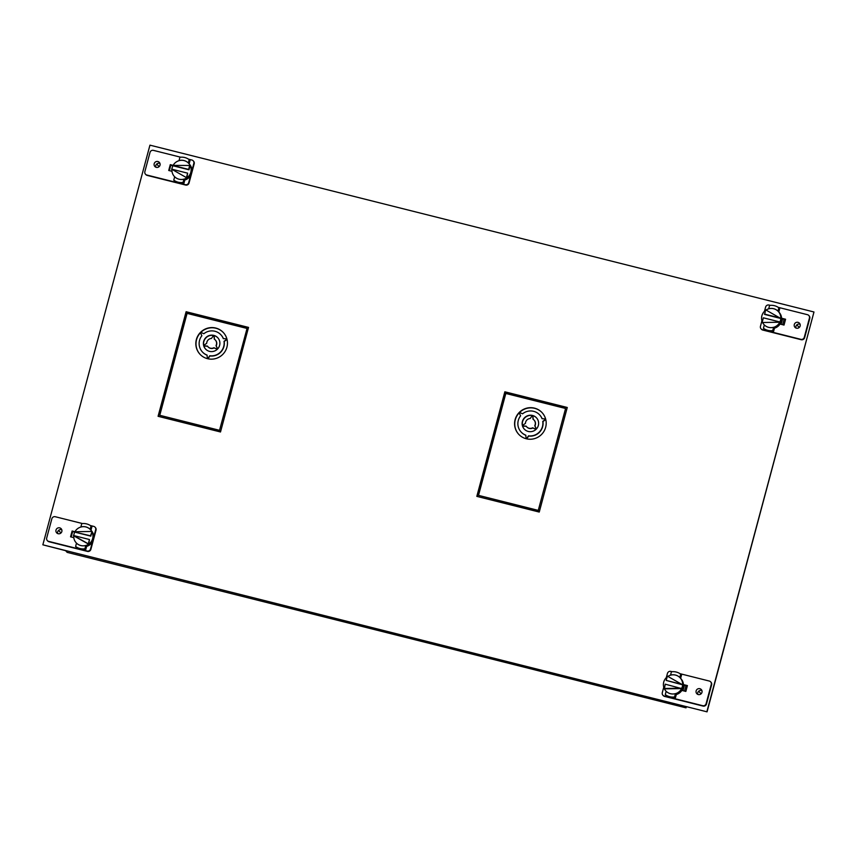 <?xml version="1.0" encoding="UTF-8"?>
<svg xmlns="http://www.w3.org/2000/svg" width="857" height="857" viewBox="0 0 857 857"><rect width="100%" height="100%" fill="white"/><g stroke="black" fill="none" stroke-linecap="round" stroke-linejoin="round"><path stroke-width="1.29" d="M761.08 328.884L761.434 329.259A2.817 2.764 -42.7 0 0 762.773 330.052L801.209 339.715A2.817 2.764 -42.7 0 0 804.627 337.679L809.779 318.45A2.817 2.764 -42.7 0 0 809.147 315.858L808.804 315.483A2.817 2.764 137.3 0 1 809.437 318.076L804.284 337.315A2.817 2.764 137.3 0 1 800.856 339.34L762.43 329.677A2.817 2.764 137.3 0 1 760.459 326.303L761.916 320.829M781.605 318.525L785.505 319.5L781.605 318.525M772.735 330.598A12.823 12.598 137.3 0 1 763.437 328.263L764.283 329.163A12.823 12.598 -42.7 0 0 773.571 331.509L774.471 328.177L773.625 327.267L772.735 330.598L773.571 331.509M768.708 308.82L769.554 305.446A12.823 12.598 137.3 0 1 778.852 307.781L779.688 308.691L778.799 312.012M778.22 307.342L807.465 314.69A2.817 2.764 137.3 0 1 808.804 315.483M764.476 311.295L765.612 307.063A2.817 2.764 137.3 0 1 769.029 305.038L770.325 305.36M796.432 328.199A3.053 2.999 -42.7 0 0 799.452 323.196A3.053 2.999 -42.7 0 0 794.632 323.742A3.053 2.999 -42.7 0 0 796.432 328.199M780.031 324.064L784.016 325.071L785.58 319.233L781.595 318.226M778.852 307.781L777.995 311.155M777.952 311.112A9.706 9.534 -42.7 0 0 768.654 308.777M766.554 330.266L770.132 331.166L766.533 330.234M763.437 328.263L764.326 324.932A9.706 9.534 -42.7 0 0 773.625 327.267M796.003 328.06A3.053 2.999 137.3 0 1 800.095 324.278M774.471 328.177A9.706 9.534 -42.7 0 0 779.109 312.344L778.317 311.487A9.706 9.534 137.3 0 1 780.791 318.483L764.723 314.444L765.537 309.763L780.791 318.483A9.706 9.534 137.3 0 1 773.667 327.31M780.256 322.618L781.22 319.018L780.277 322.628M764.326 324.932A9.706 9.534 137.3 0 1 762.569 322.5L779.784 322.232L762.569 322.5M762.291 321.878A9.706 9.534 137.3 0 1 765.322 310.545M762.227 322.125L763.373 317.818L779.442 321.857M766.029 310.041A9.706 9.534 137.3 0 1 778.317 311.487M780.448 318.108L764.38 314.069M782.612 318.922L781.156 324.342M784.144 319.307L782.687 324.739M665.278 694.62L666.114 695.52A12.823 12.598 -42.7 0 0 670.517 697.609L664.261 696.034A2.817 2.764 137.3 0 1 662.922 695.241L663.264 695.616A2.817 2.764 -42.7 0 0 664.604 696.409L703.04 706.072A2.817 2.764 -42.7 0 0 706.457 704.036L711.621 684.807A2.817 2.764 -42.7 0 0 710.989 682.215L710.646 681.84A2.817 2.764 137.3 0 1 711.267 684.432L706.114 703.661A2.817 2.764 137.3 0 1 702.697 705.697L670.517 697.609A12.823 12.598 -42.7 0 0 675.412 697.855L676.302 694.534L675.466 693.624A9.706 9.534 -42.7 0 1 666.168 691.288L665.278 694.62A12.823 12.598 137.3 0 0 674.566 696.955L675.412 697.855M687.346 685.857L683.436 684.872L687.346 685.857M680.629 678.369L681.519 675.048L680.683 674.138A12.823 12.598 137.3 0 0 671.385 671.802L670.538 675.177M680.051 673.698L709.296 681.047A2.817 2.764 137.3 0 1 710.646 681.84M672.156 671.717L670.86 671.395A2.817 2.764 137.3 0 0 667.442 673.42L666.307 677.651M663.757 687.185L662.29 692.66A2.817 2.764 137.3 0 0 662.922 695.241M698.262 694.556A3.053 2.999 -42.7 0 0 701.294 689.553A3.053 2.999 -42.7 0 0 696.473 690.099A3.053 2.999 -42.7 0 0 698.262 694.556M683.425 684.582L687.41 685.589L685.857 691.428L681.861 690.421M680.683 674.138L679.837 677.512M679.794 677.469A9.706 9.534 -42.7 0 0 670.495 675.134M668.385 696.623L671.974 697.523L668.374 696.591M674.566 696.955L675.466 693.624M697.834 694.416A3.053 2.999 137.3 0 1 701.926 690.635M676.302 694.534A9.706 9.534 -42.7 0 0 680.94 678.701L680.147 677.833A9.706 9.534 137.3 0 1 675.509 693.667M682.975 687.475L682.086 688.974L683.05 685.375L682.975 687.475M665.9 691.01L666.168 691.299A9.706 9.534 137.3 0 1 664.4 688.857L681.626 688.589L665.203 684.175L664.4 688.857M664.121 688.235A9.706 9.534 137.3 0 1 667.164 676.901M666.21 680.426L682.633 684.829L667.367 676.119L666.21 680.426L682.29 684.454M681.283 688.214L664.057 688.482M667.86 676.398A9.706 9.534 137.3 0 1 680.147 677.833M682.986 690.699L684.443 685.268M684.529 691.085L685.986 685.654M92.427 541.903L90.531 549.005A2.817 2.764 137.3 0 1 87.103 551.03L80.847 549.455A12.823 12.598 -42.7 0 0 85.743 549.712L86.632 546.38L85.796 545.47L84.907 548.801A12.823 12.598 137.3 0 1 75.609 546.466L76.444 547.377A12.823 12.598 -42.7 0 0 80.847 549.455L48.667 541.378A2.817 2.764 137.3 0 1 47.328 540.574L47.671 540.949A2.817 2.764 -42.7 0 0 49.02 541.742L87.457 551.405A2.817 2.764 -42.7 0 0 90.874 549.38L96.027 530.14A2.817 2.764 -42.7 0 0 95.395 527.548L95.052 527.173A2.817 2.764 137.3 0 1 95.684 529.765L93.777 536.868M74.73 532.09L72.459 531.372L70.97 536.932L72.459 531.372L74.559 531.897L72.117 530.997L70.553 536.836L73.809 537.65M47.328 540.574A2.817 2.764 137.3 0 1 46.696 537.992L51.859 518.753A2.817 2.764 137.3 0 1 55.277 516.728L82.497 523.563M90.381 525.545L93.713 526.38A2.817 2.764 137.3 0 1 95.052 527.173M80.869 527.034L81.726 523.648A12.823 12.598 137.3 0 1 91.013 525.984L91.86 526.894L90.971 530.215M59.701 527.858A3.053 2.999 -42.7 0 0 56.68 532.861A3.053 2.999 -42.7 0 0 61.5 532.326A3.053 2.999 -42.7 0 0 59.701 527.858M72.117 530.997L74.966 531.715M84.907 548.801L85.743 549.712M78.715 548.469L82.304 549.369L78.705 548.437M75.609 546.466L76.498 543.134A9.706 9.534 -42.7 0 0 85.796 545.47M91.013 525.984L90.167 529.369M90.124 529.315A9.706 9.534 -42.7 0 0 80.826 526.98M57.708 533.579A3.053 2.999 137.3 0 1 61.79 529.808M86.632 546.38A9.706 9.534 -42.7 0 0 91.281 530.547L90.478 529.69A9.706 9.534 137.3 0 1 85.839 545.513M92.417 540.821L93.381 537.221L92.438 540.842M73.766 535.582A9.706 9.534 137.3 0 1 74.752 532.111L90.821 536.139L91.978 531.843L90.478 535.775L74.752 532.111M74.955 531.726A9.706 9.534 137.3 0 1 90.478 529.69M89.471 539.524L88.314 543.831L73.402 535.486L89.471 539.524L88.667 544.206L73.745 535.861A9.706 9.534 137.3 0 0 76.498 543.134L76.23 542.856M74.409 531.736L91.624 531.469M72.47 532.186L73.263 531.715M686.371 706.639L686.039 707.85L684.486 706.168L707.057 711.846L813.979 311.991L149.943 145.154L42.85 544.816L707.057 711.846M686.039 707.85L67.157 552.369L65.603 550.676L42.85 544.816M785.473 319.64L781.605 318.665M72.641 531.554L71.185 536.985M169.343 170.629L170.8 165.208L172.9 165.733M683.447 685.022L687.303 685.996M248.487 327.535L186.28 311.905L158.288 416.352M567.227 407.621L505.019 391.992L477.028 496.428M706.886 711.653L813.979 311.991M171.968 171.293L168.722 170.479L170.286 164.64L172.728 165.54L170.629 165.015L169.14 170.586L170.8 165.208M158.084 416.298L220.506 431.982L248.53 327.406L186.108 311.723L158.084 416.298M476.824 496.374L539.246 512.058L567.259 407.482L504.848 391.799L476.824 496.374M190.597 175.546L188.69 182.648A2.817 2.764 137.3 0 1 185.273 184.673L179.017 183.098A12.823 12.598 -42.7 0 0 183.912 183.355L183.066 182.445A12.823 12.598 137.3 0 1 173.767 180.109L174.614 181.02A12.823 12.598 -42.7 0 0 179.017 183.098L146.836 175.021A2.817 2.764 137.3 0 1 145.497 174.217L145.84 174.592A2.817 2.764 -42.7 0 0 147.179 175.396L185.615 185.048A2.817 2.764 -42.7 0 0 189.033 183.023L194.196 163.783A2.817 2.764 -42.7 0 0 193.564 161.202L193.211 160.827A2.817 2.764 137.3 0 1 193.843 163.408L191.947 170.511M145.497 174.217A2.817 2.764 137.3 0 1 144.865 171.636L150.018 152.396A2.817 2.764 137.3 0 1 153.435 150.371L180.656 157.206M193.211 160.827A2.817 2.764 137.3 0 0 191.872 160.023L188.551 159.188M189.129 163.858L190.018 160.538L189.183 159.627A12.823 12.598 137.3 0 0 179.884 157.292L179.038 160.677M183.912 183.355L184.801 180.024L183.966 179.113A9.706 9.534 -42.7 0 1 174.667 176.778L173.767 180.109M157.87 161.512A3.053 2.999 -42.7 0 0 154.849 166.504A3.053 2.999 -42.7 0 0 159.67 165.969A3.053 2.999 -42.7 0 0 157.87 161.512M184.801 180.024A9.706 9.534 -42.7 0 0 189.44 164.19L188.647 163.333A9.706 9.534 137.3 0 0 173.125 165.369L170.286 164.64M180.473 183.012L176.874 182.091L180.484 183.055M183.066 182.445L183.966 179.113M189.183 159.627L188.336 163.012M188.294 162.959A9.706 9.534 -42.7 0 0 178.995 160.623M155.867 167.222A3.053 2.999 137.3 0 1 159.959 163.451M191.004 172.461L191.55 170.864L191.475 172.964L190.586 174.464L191.004 172.461M171.936 169.225A9.706 9.534 137.3 0 1 172.921 165.755L188.99 169.793L190.136 165.487A9.706 9.534 137.3 0 1 186.826 177.849L187.64 173.168L171.561 169.129L186.826 177.849A9.706 9.534 137.3 0 1 184.009 179.167M188.647 163.333A9.706 9.534 137.3 0 1 190.136 165.487L172.568 165.38L188.636 169.418L189.793 165.112M174.667 176.778A9.706 9.534 137.3 0 1 171.914 169.504M186.826 177.849L171.561 169.129M186.483 177.474L187.64 173.168M170.629 165.83L171.421 165.358M246.837 328.402L187.072 313.383L159.766 415.302L219.531 430.31L247.009 328.585L219.531 430.31M200.592 332.27L203.848 333.737A12.609 12.394 137.3 0 1 223.302 338.622L226.88 338.869A15.94 15.672 -42.7 0 0 200.592 332.27M207.373 358.655L207.062 355.077A12.609 12.394 137.3 0 1 201.866 335.74L200.345 332.516A15.94 15.672 -42.7 0 0 207.373 358.655M226.966 339.201L224.02 341.311A12.609 12.394 137.3 0 1 209.772 355.762L207.705 358.729A15.94 15.672 -42.7 0 0 226.966 339.201M203.634 345.467L206.698 343.271A4.992 4.906 137.3 0 1 211.475 338.44L213.618 335.344A8.313 8.174 -42.7 0 0 203.634 345.467M217.346 349.228L213.918 347.728A4.992 4.906 137.3 0 1 207.448 346.078L203.72 345.8A8.313 8.174 -42.7 0 0 217.346 349.228M213.95 335.419L214.271 339.136A4.992 4.906 137.3 0 1 216.018 345.617L217.592 348.981A8.313 8.174 -42.7 0 0 213.95 335.419L214.121 335.612A8.313 8.174 137.3 0 1 217.839 337.819M219.703 430.503L159.766 415.302M202.466 352.023A12.609 12.394 -42.7 0 0 207.073 355.205M200.024 354.284A15.94 15.672 137.3 0 1 200.463 332.762M223.398 338.633A12.609 12.394 -42.7 0 0 220.988 334.905M200.838 332.377A15.94 15.672 137.3 0 1 223.431 332.645M207.962 358.794L209.944 355.944A12.609 12.394 -42.7 0 0 224.191 341.493L227.03 339.468M205.626 349.11A8.313 8.174 137.3 0 1 203.891 345.992L207.576 346.26M208.069 346.849A4.992 4.906 -42.7 0 0 214.089 347.91L217.271 349.302M203.741 345.392A8.313 8.174 137.3 0 1 213.532 335.473M217.646 348.917L216.189 345.81A4.992 4.906 -42.7 0 0 215.396 340.079M214.443 339.243L214.121 335.612M565.577 408.478L505.812 393.47L478.506 495.378L538.271 510.397L565.577 408.478L538.271 510.397M519.331 412.356L522.577 413.813A12.609 12.394 137.3 0 1 542.042 418.709L545.62 418.955A15.94 15.672 -42.7 0 0 519.331 412.356M526.112 438.73L525.802 435.163A12.609 12.394 137.3 0 1 520.606 415.827L519.085 412.603A15.94 15.672 -42.7 0 0 526.112 438.73M545.705 419.277L542.76 421.387A12.609 12.394 137.3 0 1 528.512 435.838L526.444 438.816A15.94 15.672 -42.7 0 0 545.705 419.277M522.363 425.554L525.437 423.358A4.992 4.906 137.3 0 1 530.204 418.516L532.358 415.42A8.313 8.174 -42.7 0 0 522.363 425.554M536.086 429.314L532.658 427.804A4.992 4.906 137.3 0 1 526.187 426.154L522.459 425.886A8.313 8.174 -42.7 0 0 536.086 429.314M532.69 415.506L533.011 419.223A4.992 4.906 137.3 0 1 534.757 425.704L536.332 429.057A8.313 8.174 -42.7 0 0 532.69 415.506L532.861 415.688A8.313 8.174 137.3 0 1 536.578 417.905M538.442 510.579L478.506 495.378M521.206 432.11A12.609 12.394 -42.7 0 0 525.812 435.281M518.764 434.37A15.94 15.672 137.3 0 1 519.203 412.849M542.138 418.709A12.609 12.394 -42.7 0 0 539.728 414.992M519.578 412.463A15.94 15.672 137.3 0 1 542.17 412.731M526.701 438.88L528.683 436.031A12.609 12.394 -42.7 0 0 542.931 421.58L545.77 419.544M524.366 429.196A8.313 8.174 137.3 0 1 522.631 426.068L526.316 426.336M526.809 426.936A4.992 4.906 -42.7 0 0 532.829 427.997L536.011 429.389M522.481 425.468A8.313 8.174 137.3 0 1 532.272 415.549M536.386 429.003L534.929 425.886A4.992 4.906 -42.7 0 0 534.136 420.166M533.183 419.33L532.861 415.688M798.874 327.063L797.214 325.274M700.715 693.42L699.055 691.62M60.579 532.593L58.919 530.794M158.749 166.237L157.088 164.437"/></g></svg>
